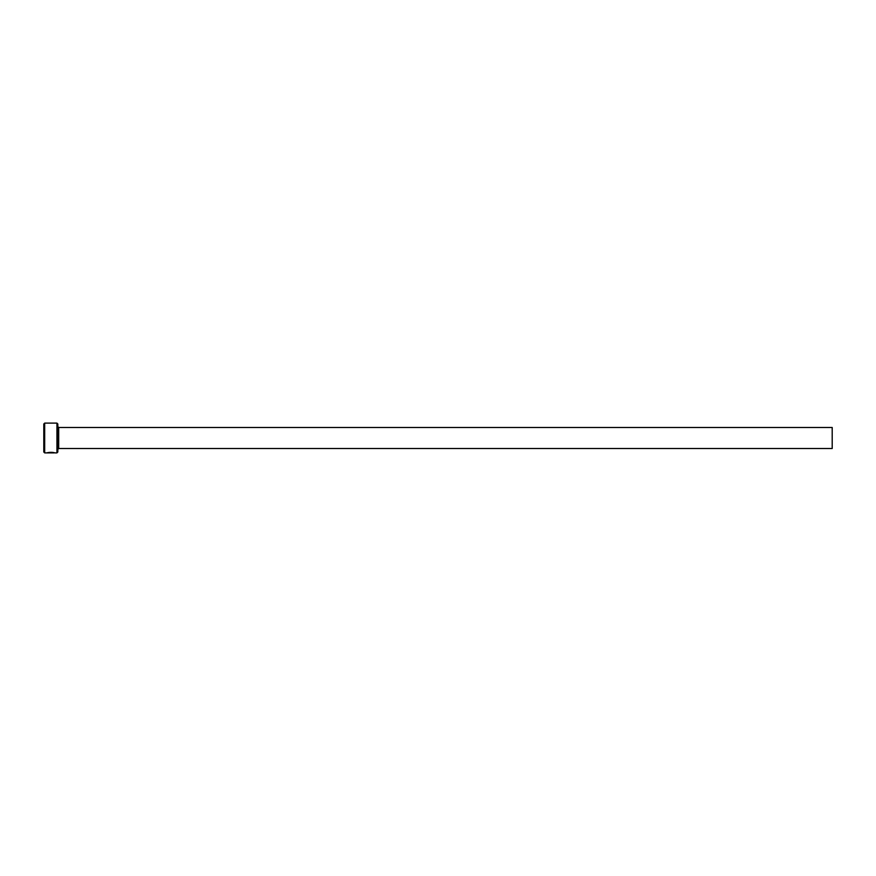 <?xml version="1.0" encoding="UTF-8"?>
<svg xmlns="http://www.w3.org/2000/svg" width="876" height="876" viewBox="0 0 876 876"><rect width="100%" height="100%" fill="white"/><g stroke="black" fill="none" stroke-linecap="round" stroke-linejoin="round"><path stroke-width="1.31" d="M47.731 452.826L46.669 452.881C49.724 452.147 52.516 452.158 55.057 452.892L54.257 452.717M56.94 423.108L57.816 423.984L57.816 452.016L56.94 452.892L56.94 423.108L44.676 423.108L44.676 452.892L43.8 452.016L43.8 423.984L44.676 423.108M58.692 427.488L832.2 427.488L832.2 448.512L58.692 448.512L58.692 427.488L57.816 426.612M46.669 452.892L51.279 452.892M56.94 452.892L55.057 452.892M54.213 452.892L44.676 452.892M58.692 448.512L57.816 449.388"/></g></svg>
